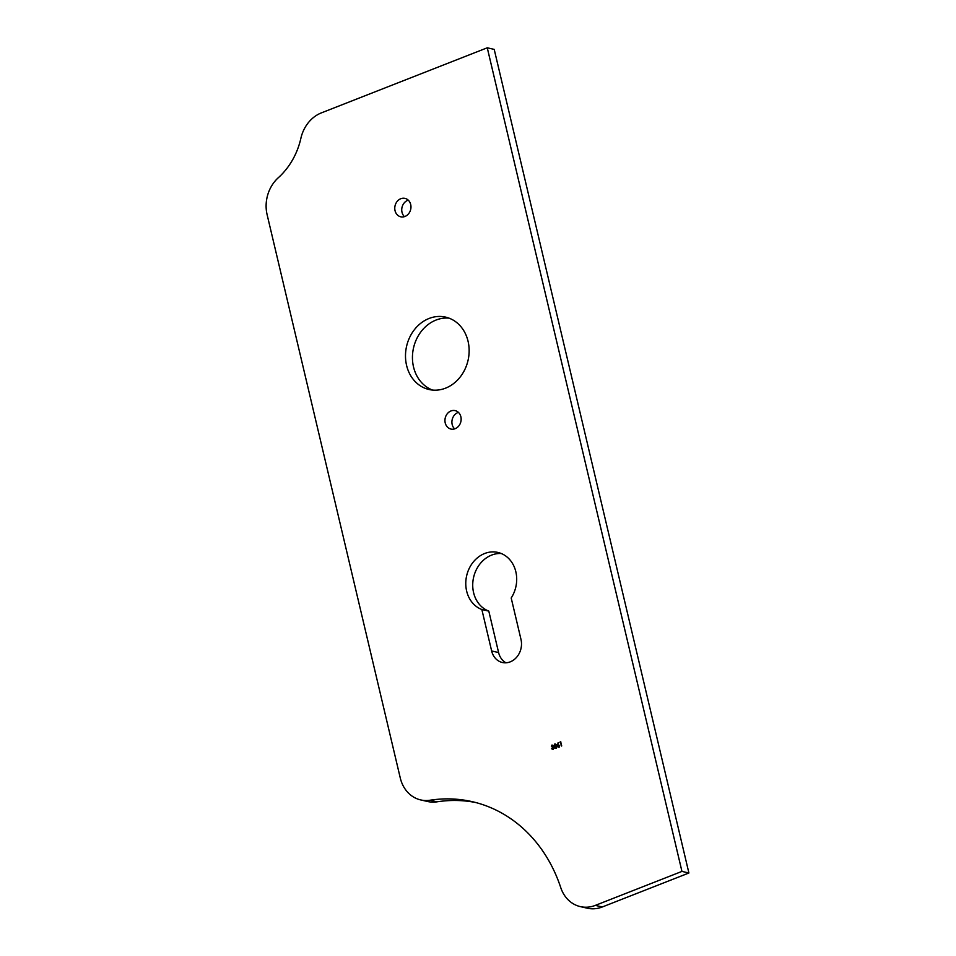 <?xml version="1.0" encoding="UTF-8"?>
<svg xmlns="http://www.w3.org/2000/svg" width="956" height="956" viewBox="0 0 956 956"><rect width="100%" height="100%" fill="white"/><g stroke="black" fill="none" stroke-linecap="round" stroke-linejoin="round"><path stroke-width="1.43" d="M410.698 204.524A9.452 8.03 -77.1 0 0 404.986 198.382A9.452 8.03 -77.1 0 0 397.146 201.441A9.452 8.03 -77.1 0 0 395.043 210.667A9.452 8.03 -77.1 0 0 400.767 216.809A9.452 8.03 -77.1 0 0 408.594 213.75A9.452 8.03 -77.1 0 0 410.698 204.524M408.248 200.139A9.452 8.03 -77.1 0 0 402.01 212.268A9.452 8.03 -77.1 0 0 404.46 216.654M688.906 872.995L681.951 871.406L595.349 905.38A33.759 28.656 102.9 0 1 580.328 906.611A33.759 28.656 102.9 0 1 560.742 887.598A152.554 129.514 102.9 0 0 472.24 801.666A152.554 129.514 102.9 0 0 430.021 800.232A33.759 28.656 102.9 0 1 420.688 799.921A33.759 28.656 102.9 0 1 400.277 777.981L267.094 214.574A33.759 28.656 102.9 0 1 278.339 177.696A67.517 57.312 102.9 0 0 300.877 138.321A33.759 28.656 102.9 0 1 321.359 112.892L487.261 47.8L494.216 49.389L688.906 872.995L602.304 906.969L595.349 905.38M681.951 871.406L487.261 47.8M551.457 746.433L551.971 745.047L553.309 745.716L553.966 747.604L552.998 749.456L551.481 748.703L552.903 749.026L553.644 747.771L552.293 747.329L552.974 745.847L552.078 745.477L551.457 746.433M551.469 746.636L551.971 745.047L553.309 745.716M552.998 749.456L551.911 748.751M552.233 749.05L553.261 749.11L553.99 747.855L552.293 747.329M552.604 747.245L553.321 745.919L552.078 745.477M555.866 748.333L554.313 747.532L554.767 746.098L554.014 745.429L554.85 743.923L556.153 744.605L555.83 745.68L556.81 746.517L555.137 748.428M556.081 745.74L556.81 746.517M556.213 748.417L554.659 747.616L555.113 746.182L554.337 745.226M554.313 747.532L554.85 743.923L556.153 744.605M558.77 747.198L557.348 746.361L558.125 742.633L557.862 744.843L559.619 745.465L558.149 747.257M559.117 747.281L557.695 746.445L557.814 745.059L559.619 745.465M445.221 422.911A9.452 8.03 -77.1 0 0 450.933 429.053A9.452 8.03 -77.1 0 0 458.772 425.982A9.452 8.03 -77.1 0 0 460.876 416.768A9.452 8.03 -77.1 0 0 455.152 410.626A9.452 8.03 -77.1 0 0 447.324 413.685A9.452 8.03 -77.1 0 0 445.221 422.911M491.647 650.976A17.722 15.045 -77.1 0 0 502.366 662.496A17.722 15.045 -77.1 0 0 517.053 656.748A17.722 15.045 -77.1 0 0 520.996 639.456L511.197 598.002A29.708 25.215 -77.1 0 0 515.834 571.736A29.708 25.215 -77.1 0 0 497.873 552.437A29.708 25.215 -77.1 0 0 473.244 562.056A29.708 25.215 -77.1 0 0 466.636 591.035A29.708 25.215 -77.1 0 0 481.848 609.522L491.647 650.976L498.602 652.566A17.722 15.045 -77.1 0 0 505.951 662.795M406.575 365.371A37.129 31.524 -77.1 0 0 429.029 389.51A37.129 31.524 -77.1 0 0 459.8 377.489A37.129 31.524 -77.1 0 0 468.058 341.256A37.129 31.524 -77.1 0 0 445.615 317.117A37.129 31.524 -77.1 0 0 414.832 329.139A37.129 31.524 -77.1 0 0 406.575 365.371M560.073 741.987L560.754 741.725L561.411 746.038L560.527 742.286L559.953 742.501L560.802 741.916M458.414 412.383A9.452 8.03 -77.1 0 0 452.176 424.5A9.452 8.03 -77.1 0 0 454.638 428.885M501.279 553.524A29.708 25.215 -77.1 0 0 473.59 592.636A29.708 25.215 -77.1 0 0 488.803 611.111L481.848 609.522M449.033 318.145A37.129 31.524 -77.1 0 0 413.53 366.973A37.129 31.524 -77.1 0 0 432.554 390.072M580.328 906.611L587.283 908.2A33.759 28.656 -77.1 0 0 602.304 906.969M420.688 799.921L427.643 801.51A33.759 28.656 -77.1 0 0 436.976 801.833A152.554 129.514 102.9 0 1 475.706 802.514M488.803 611.111L498.602 652.566M561.722 745.919L560.527 742.286M559.642 745.692L559.033 746.839L558.029 746.325L559.033 746.839L559.642 745.692L558.256 745.106L557.683 746.242L558.686 746.767L559.296 745.62L558.256 745.106M559.033 746.839L557.683 746.242M555.197 744.007L556.5 744.676M556.165 744.796L555.603 745.776L554.695 745.381L555.603 745.776L556.165 744.796L554.934 744.365L554.349 745.298L555.257 745.704L555.818 744.712L554.934 744.365M554.647 747.413L556.117 747.986L554.994 747.496L556.117 747.986L556.834 746.732L555.364 746.122L554.647 747.413L555.771 747.903L556.488 746.648L555.364 746.122M555.603 745.776L554.349 745.298M553.321 745.919L552.425 745.561L553.345 746.062M553.357 749.54L551.827 748.787M552.317 745.13L553.655 745.8M436.976 801.833L430.021 800.232"/></g></svg>
